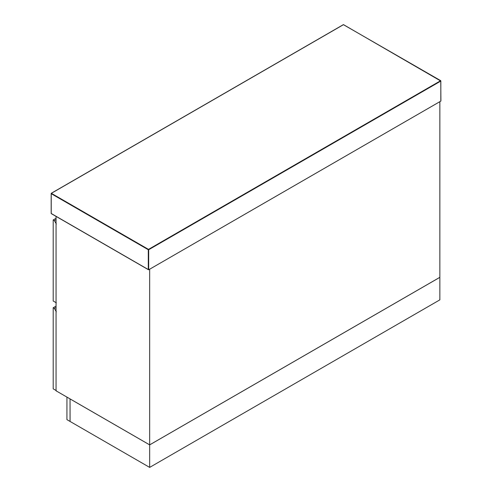 <?xml version="1.0" encoding="UTF-8"?>
<svg xmlns="http://www.w3.org/2000/svg" width="492" height="492" viewBox="0 0 492 492"><rect width="100%" height="100%" fill="white"/><g stroke="black" fill="none" stroke-linecap="round" stroke-linejoin="round"><path stroke-width="0.74" d="M66.93 419.639L66.949 397.106L70.049 398.92L70.049 421.441L66.93 419.639M149.66 467.4L439.854 299.856L439.854 277.34L149.66 444.879L149.66 467.4L70.073 421.447L70.049 398.92M56.051 216.382L56.051 390.814L149.66 444.86L439.854 277.316L439.854 101.666L149.66 269.21L149.66 444.86M70.073 398.932L149.66 444.879M56.051 307.469L54.372 308.435L53.204 307.758L56.051 306.116M53.204 307.758L53.204 388.834L56.322 390.63M54.372 308.435L56.322 311.817M56.051 219.641L54.372 220.613L53.204 219.936L53.204 301.006L56.322 302.808M54.372 220.613L56.322 223.989M53.204 219.936L56.051 218.294M148.682 269.77L148.682 249.727L440.826 81.063L440.826 101.106L440.826 100.651L440.826 101.106L148.682 269.77L51.174 213.473L51.174 193.657L148.295 249.727L148.295 269.542L148.682 269.77L51.365 213.583M440.635 80.725L148.492 249.389L51.365 193.319L343.508 24.649L440.826 81.063M51.174 193.657L51.365 193.319M148.295 249.727L148.492 249.389L148.682 249.727L148.295 249.727M440.906 100.921L440.771 80.706L343.373 24.637L51.229 193.307L51.229 213.602L148.492 269.751"/></g></svg>
